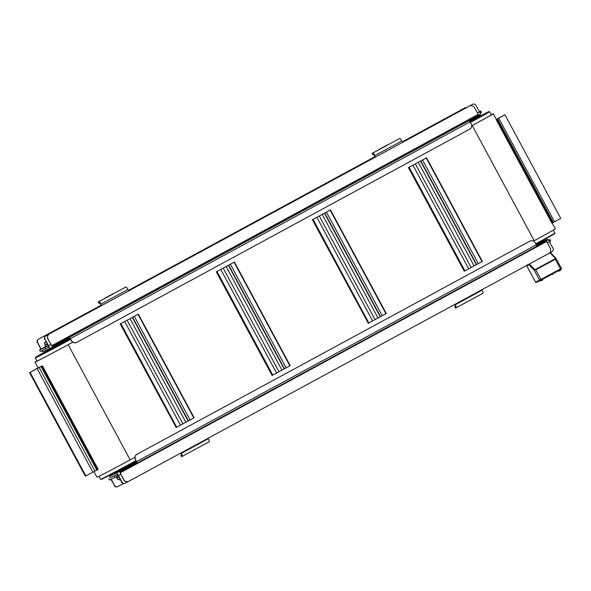 <?xml version="1.0" encoding="UTF-8"?>
<svg xmlns="http://www.w3.org/2000/svg" width="591" height="591" viewBox="0 0 591 591"><rect width="100%" height="100%" fill="white"/><g stroke="black" fill="none" stroke-linecap="round" stroke-linejoin="round"><path stroke-width="0.89" d="M454.582 304.542A1.049 1.019 -114.7 0 1 454.9 304.912L455.21 304.764A1.049 1.019 65.3 0 0 454.871 304.387M180.72 453.098A1.049 1.019 -114.7 0 1 181.045 453.46L181.356 453.319A1.049 1.019 65.3 0 0 181.009 452.942M100.3 305.658L100.61 305.517A1.049 1.019 65.3 0 0 101.009 304.106A3.14 0.68 -118.5 0 0 98.904 301.632L98.261 301.92L99.007 303.301L99.65 303.013L100.699 304.247A1.049 1.019 -114.7 0 1 100.3 305.658L41.555 337.505A3.923 3.827 65.3 0 0 41.311 337.653M374.162 157.103L374.465 156.962A1.049 1.019 65.3 0 0 374.871 155.559A3.14 0.68 -118.5 0 0 372.766 153.076L372.123 153.372L372.862 154.753L373.512 154.458L374.561 155.699A1.049 1.019 -114.7 0 1 374.162 157.103L129.148 290.011M416.182 134.312A3.923 3.827 65.3 0 1 416.433 134.164L403.003 141.456M130.973 464.652L121.761 469.616M136.004 460.662A28.375 0.399 151.7 0 1 100.677 479.279A28.375 0.399 151.7 0 1 100.669 479.279L99.074 476.309M72.759 342.196A28.375 0.399 151.7 0 1 37.004 361.035L35.334 357.924A28.375 0.399 -28.3 0 0 70.661 339.315M120.52 470.074L132.037 463.876L120.52 470.074L120.269 469.601M53.995 346.407L63.459 341.376M65.498 340.29L65.889 341.029L61.42 343.534L54.379 347.227L53.951 346.429M100.677 479.279L101.209 479.441A27.984 0.392 -28.3 0 0 136.181 461.002M65.712 340.697A27.984 0.392 151.7 0 1 70.115 338.348M70.477 338.968A27.984 0.392 151.7 0 1 35.49 357.392A27.984 0.392 151.7 0 1 54.195 346.895M117.203 478.222L116.892 478.363A2.615 2.556 65.3 0 0 120.209 479.53A2.615 2.556 -114.7 0 1 117.203 478.222L116.959 477.764A3.14 0.68 -118.5 0 0 116.279 476.634M118.06 475.696A3.14 0.68 -118.5 0 0 118.665 476.974L118.909 477.439A2.615 2.556 65.3 0 0 119.463 478.149M46.711 343.031A2.615 2.556 65.3 0 0 46.999 343.888L47.25 344.346A3.14 0.68 -118.5 0 0 48.107 345.728M46.238 346.644A3.14 0.68 -118.5 0 0 45.544 345.129L45.293 344.671A2.615 2.556 -114.7 0 1 45.862 341.45M110.975 477.269L116.73 474.625L110.561 477.498M108.781 478.607L109.527 479.988L118.126 475.659M116.892 478.363L115.91 476.834M116.73 474.625L118.148 475.696L121.62 482.145A2.615 2.556 65.3 0 0 124.952 483.305L125.262 483.157A2.615 2.556 -114.7 0 1 121.923 482.005L121.62 482.145M548.426 240.16L549.918 239.503L548.574 240.36M549.401 241.689L550.657 240.884L549.918 239.503M480.151 113.243L481.473 112.393L480.734 111.012L479.478 111.825M479.367 111.61L480.734 111.012M48.698 347.301L48.292 347.515L48.661 347.345L48.218 345.824L45.056 339.241A2.615 2.556 -114.7 0 1 46.061 335.718L49.43 333.893A3.923 3.827 65.3 0 0 47.923 339.175L48.078 339.101A3.923 3.827 -114.7 0 1 49.585 333.819L49.43 333.893M48.196 345.787L39.597 350.116L40.343 351.497L48.292 347.515M39.597 350.116L45.729 346.629M48.152 345.705L45.677 346.791M45.825 341.384A2.615 2.556 65.3 0 0 44.982 344.812L45.714 346.887M553.331 230.106L554.927 233.076A28.375 0.399 151.7 0 1 535.719 243.854M470.377 122.507A28.375 0.399 -28.3 0 0 489.584 111.721L491.261 114.831A28.375 0.399 151.7 0 1 471.854 125.72A28.375 0.399 151.7 0 1 471.633 125.839M489.584 111.721A28.375 0.399 -28.3 0 0 489.577 111.721L489.045 111.559A27.984 0.392 151.7 0 1 470.192 122.152M550.007 252.771L550.036 252.808A0.657 0.502 -44.1 0 1 550.775 253M528.997 264.177A0.657 0.635 65.3 0 0 528.997 264.805A0.657 0.502 -44.1 0 1 529.388 264.007L529.359 263.978M526.78 265.817L528.997 264.805L534.175 270.146A0.657 0.502 -44.1 0 1 534.567 269.348L529.388 264.007L550.036 252.808L555.215 258.149A0.657 0.502 -44.1 0 1 555.946 258.341L561.384 268.373L560.49 268.875L560.674 269.511L561.103 269.26A0.657 0.635 65.3 0 0 561.361 268.388L560.674 269.511L541.142 280.104L560.674 269.511M526.714 265.418A0.657 0.635 -114.7 0 0 526.788 265.824L535.498 282.07L539.583 280.193A0.657 0.635 65.3 0 0 540.455 280.466L541.142 280.104L540.964 279.469L535.786 269.851L555.311 259.257L560.49 268.875L539.583 280.193L534.175 270.146L535.786 269.851L534.567 269.348M555.215 258.149L555.311 259.257L555.858 258.186L550.679 252.845A0.657 0.657 0 0 0 550.228 252.645A0.657 0.635 65.3 0 1 550.561 252.763M469.779 121.015L470.022 121.835M535.904 244.194A27.984 0.392 -28.3 0 0 554.764 233.608L554.927 233.076M469.993 121.399A27.984 0.392 151.7 0 1 489.045 111.559M536.251 244.763L540.854 242.273A3.14 0.68 -118.5 0 0 540.846 242.28A3.14 0.68 -118.5 0 1 540.861 242.266L547.34 239.289A3.14 0.68 61.5 0 1 549.445 241.771L552.917 248.213A2.615 2.556 -114.7 0 1 551.913 251.736L548.95 253.347M121.923 482.005L118.451 475.556A3.14 0.68 61.5 0 0 116.346 473.073L109.867 476.05A3.14 0.68 -118.5 0 0 109.86 476.058A3.14 0.68 -118.5 0 0 110.111 477.757M114.211 485.551A2.615 2.556 65.3 0 0 117.55 486.703L117.853 486.563A2.615 2.556 -114.7 0 1 114.521 485.403L110.894 479.39M546.365 240.906L550.206 248.213A3.923 3.827 -114.7 0 1 548.699 253.495L128.934 481.192A3.923 3.827 -114.7 0 1 123.704 479.56L123.549 479.633A3.923 3.827 65.3 0 0 128.631 481.333M123.549 479.633L119.515 471.433L120.305 471.071L120.682 471.758L137.112 463.093L135.561 459.495A3.923 3.827 -114.7 0 1 137.068 454.213L529.905 241.128A3.923 3.827 -114.7 0 1 535.128 242.753L536.244 244.829L136.676 461.564M128.668 481.318L125.41 483.083A2.615 2.556 -114.7 0 1 125.262 483.157M123.519 483.497L118.001 486.489A2.615 2.556 -114.7 0 1 117.853 486.563M208.165 438.212A1.049 1.019 65.3 0 0 208.291 438.707A3.14 0.68 61.5 0 1 209.17 441.75A3.14 0.68 61.5 0 1 209.162 441.75L182.242 456.355A3.14 0.68 -118.5 0 0 181.356 453.319L208.291 438.707M482.02 289.656A1.049 1.019 65.3 0 0 482.145 290.159A3.14 0.68 61.5 0 1 483.024 293.195A3.14 0.68 61.5 0 1 483.017 293.202L456.097 307.808A3.14 0.68 -118.5 0 0 455.21 304.764L482.145 290.159M111.197 479.235L114.521 485.403M180.846 455.269L181.636 456.636L180.839 455.277L181.54 454.76M180.89 455.255L181.481 454.981L181.045 453.46M455.439 308.103L454.693 306.722L455.498 308.081L454.693 306.722L455.395 306.212M454.752 306.699L455.343 306.434L454.9 304.912M455.498 308.081L456.082 307.815A3.14 0.68 -118.5 0 0 456.089 307.808L483.024 293.195M181.636 456.636L182.22 456.363A3.14 0.68 -118.5 0 0 182.235 456.363L209.17 441.75M120.682 471.758L119.892 472.12L120.106 472.881L123.704 479.56M137.068 454.213L136.92 454.287A3.923 3.827 65.3 0 0 135.413 459.562L136.75 462.398L120.305 471.071M136.92 454.287L529.905 241.128M546.018 240.086L536.547 245.457M536.739 246.255L547.273 240.374L546.897 239.687M536.687 246.351L137.119 463.085L536.687 246.351L536.244 244.829M536.31 244.571L537.803 243.928M111.3 475.275L120.475 469.985M491.18 114.691A30.798 0.428 151.7 0 1 493.286 113.738A30.798 0.428 151.7 0 1 472.231 125.558L471.633 125.883M72.796 342.226L68.172 344.73A30.798 0.428 151.7 0 1 35.002 362.113A30.798 0.428 151.7 0 1 36.93 360.894M93.969 471.625L96.998 477.247A30.798 0.428 -28.3 0 0 130.168 459.864L134.947 457.271M533.451 241.106L534.22 240.692A30.798 0.428 -28.3 0 0 555.281 228.872L552.208 223.162M497.541 118.88L553.331 222.497A32.106 0.451 151.7 0 1 553.206 222.615L551.979 223.287L496.189 119.67L497.415 118.998A32.106 0.451 -28.3 0 0 497.541 118.88A32.106 0.451 -28.3 0 0 497.496 118.872L504.943 114.772L496.314 119.36M496.189 119.67A30.798 0.428 -28.3 0 0 496.388 119.5L493.286 113.738M504.943 114.772L560.733 218.389L553.316 222.467M35.002 362.113L38.105 367.875A30.798 0.428 -28.3 0 0 42.419 365.814L41.06 366.538A32.106 0.451 151.7 0 1 39.139 367.506L30.067 372.36L36.989 368.496A32.106 0.451 151.7 0 1 36.952 368.496A32.106 0.451 151.7 0 1 37.078 368.37L38.075 367.824M29.55 372.596L85.34 476.22L94.929 471.123A32.106 0.451 -28.3 0 0 96.858 470.155L98.209 469.431L42.419 365.814M30.067 372.36L85.858 475.984M120.372 323.868L138.338 314.124L120.209 323.942L176.162 427.492L120.209 323.942M194.129 417.741L138.338 314.124L194.129 417.741L176.162 427.492M132.369 317.515L188.16 421.139M130.123 318.734L185.914 422.351M216.446 271.757L234.413 262.012L216.284 271.83L272.082 375.448L216.284 271.83M234.405 262.02L290.203 365.63L272.237 375.374M228.444 265.403L284.234 369.02M226.198 266.622L281.996 370.239M408.595 167.526L426.562 157.782L408.433 167.6L464.231 271.217L408.433 167.6M482.359 261.399L426.562 157.782L482.359 261.399L464.386 271.143M420.593 161.173L476.39 264.79M418.347 162.392L474.145 266.009M312.521 219.638L330.487 209.894L312.358 219.712L368.311 323.262L312.358 219.712M330.48 209.901L386.285 313.511L368.311 323.262M324.518 213.292L380.308 316.909M322.272 214.503L378.07 318.128M464.851 107.917L465.154 107.769A2.615 2.556 -114.7 0 1 465.302 107.695L464.991 107.843A2.615 2.556 65.3 0 0 464.851 107.917L416.433 134.164M40.853 349.311A3.14 0.68 61.5 0 1 40.809 349.229L37.647 342.64A2.615 2.556 -114.7 0 1 38.651 339.123L38.349 339.264A2.615 2.556 65.3 0 0 37.344 342.787M41.555 337.505L38.349 339.264M469.498 106.048A3.923 3.827 65.3 0 0 469.195 106.195L472.564 104.371A2.615 2.556 -114.7 0 1 476.05 105.449L479.515 111.898L477.425 113.036M41.835 350.84A3.14 0.68 61.5 0 0 42.914 351.711L49.4 348.734A3.14 0.68 -118.5 0 0 49.408 348.727A3.14 0.68 -118.5 0 0 48.528 345.683L45.056 339.241M46.061 335.718L45.751 335.858A2.615 2.556 65.3 0 0 44.746 339.382M45.751 335.858L472.564 104.371M472.711 104.297L472.401 104.437A2.615 2.556 65.3 0 0 472.253 104.511M469.195 106.195L469.35 106.121A3.923 3.827 -114.7 0 1 474.573 107.747L478.171 114.425L478.695 115.046L479.574 114.654L468.604 120.793L470.037 121.864L471.153 123.94A3.923 3.827 -114.7 0 1 469.646 129.222L76.815 342.307A3.923 3.827 -114.7 0 1 71.585 340.682L69.42 337.365L52.983 346.038L53.36 346.725L52.569 347.087L47.923 339.175M465.302 107.695A2.615 2.556 -114.7 0 1 466.742 107.503M465.154 107.769L403.084 141.434M372.131 153.357L399.701 138.464A3.14 0.68 61.5 0 1 401.806 140.946A1.049 1.019 65.3 0 0 403.202 141.382M374.465 156.962L129.222 289.982M98.276 301.912L125.846 287.019A3.14 0.68 61.5 0 1 127.951 289.494A1.049 1.019 65.3 0 0 129.34 289.93M100.61 305.517L38.651 339.123M37.647 342.64L41.148 349.141M113.265 293.587L105.309 297.886L113.265 293.587M387.127 145.039L379.171 149.338L387.127 145.039M480.394 114.942L480.387 114.95A3.14 0.68 -118.5 0 0 480.394 114.942A3.14 0.68 -118.5 0 0 479.515 111.898M469.35 106.121L49.585 333.819M48.078 339.101L51.668 345.779L52.2 346.4L52.983 346.038M469.579 121.125L479.944 115.341L479.574 114.654M53.36 346.725L69.79 338.059L71.437 340.748A3.923 3.827 65.3 0 0 76.52 342.455M118.606 476.871L116.959 477.764M45.544 345.129L47.191 344.235M114.359 475.873L115.105 477.255M549.142 240.027L549.881 241.409M480.697 112.925L479.958 111.544M45.921 348.764L45.175 347.382M560.017 270.589L558.887 271.18L560.017 270.589M542.058 280.333L540.935 280.924L542.058 280.333M553.324 273.884L552.193 274.475L553.324 273.884M540.795 280.673L541.238 280.422M555.015 258.821L535.483 269.415M535.527 282.055A0.657 0.635 65.3 0 0 536.399 282.328L540.381 280.496M116.346 473.073L136.706 462.029M536.436 245.206L547.34 239.289M540.861 242.266L536.251 244.77M136.506 461.601L131.97 464.061L136.506 461.601M121.421 469.786L109.867 476.05L121.406 469.793M118.451 475.556L120.697 474.337M547.347 242.908L549.445 241.771M120.106 472.881L546.609 241.534M134.098 463.758L134.467 464.445M136.824 463.226L136.447 462.531M123.031 470.539L122.662 469.845M136.728 462.096L119.522 471.433L136.728 462.096M545.796 240.323L546.165 241.017M537.404 245.878L537.027 245.191M136.344 461.305L131.941 463.691M111.189 475.26L120.667 470.118M132.007 463.965L136.477 461.541M536.288 244.674L537.692 243.913M498.723 118.178L554.513 221.795M497.415 118.998L553.206 222.615M496.913 119.279L552.703 222.896M37.1 368.577L92.89 472.202M39.139 367.506L94.929 471.123M41.06 366.538L96.858 470.155M41.739 366.184L97.53 469.801M137.999 314.316L193.796 417.933M134.29 316.333L190.088 419.95M132.606 317.278L188.396 420.895M127.139 320.241L182.929 423.865M124.686 321.541L180.477 425.158M120.904 323.587L176.694 427.212M234.073 262.197L289.871 365.822M230.364 264.214L286.162 367.831M228.68 265.16L284.47 368.784M223.213 268.129L279.004 371.746M220.761 269.43L276.551 373.047M216.978 271.476L272.769 375.093M426.229 157.974L482.02 261.591M422.521 159.984L478.311 263.601M420.829 160.937L476.619 264.554M415.362 163.899L471.153 267.516M412.91 165.199L468.7 268.816M409.127 167.246L464.918 270.863M330.147 210.086L385.945 313.703M326.439 212.103L382.237 315.72M324.755 213.048L380.545 316.665M319.288 216.01L375.078 319.635M316.835 217.311L372.625 320.928M313.053 219.364L368.843 322.981M68.172 344.73L130.168 459.864M472.231 125.558L534.22 240.692M52.451 347.072L49.415 348.72L52.451 347.072M50.774 344.464L48.528 345.683M374.561 155.699L401.806 140.946M100.699 304.247L127.951 289.494M45.729 346.592L41.119 349.089M372.921 154.731L372.182 153.35M99.066 303.279L98.32 301.898M98.904 301.632L125.846 287.019M372.766 153.076L399.701 138.464M478.171 114.425L51.668 345.779M470.081 120.845L469.705 120.158M70.469 338.606L470.037 121.864M478.474 115.289L478.843 115.984M55.709 345.506L55.34 344.812M69.502 338.192L69.125 337.498M66.776 338.724L67.145 339.411M478.695 115.046L52.2 346.4M69.42 337.365L468.988 120.63M132.037 463.876L131.786 463.403M35.49 357.392L35.334 357.924M558.591 270.634L558.887 271.18M560.431 269.636L560.733 270.19M540.632 280.37L540.935 280.924M542.479 279.38L542.774 279.935M539.199 281.043L539.398 281.412M541.142 280.104L536.362 282.35L535.498 282.07L526.758 265.839L527.098 264.901M536.318 244.578L536.059 244.105M180.839 455.277L181.577 456.658M290.203 365.63L234.413 262.012M386.285 313.511L330.487 209.894M372.862 154.753L372.123 153.372M99.007 303.301L98.261 301.92"/></g></svg>
